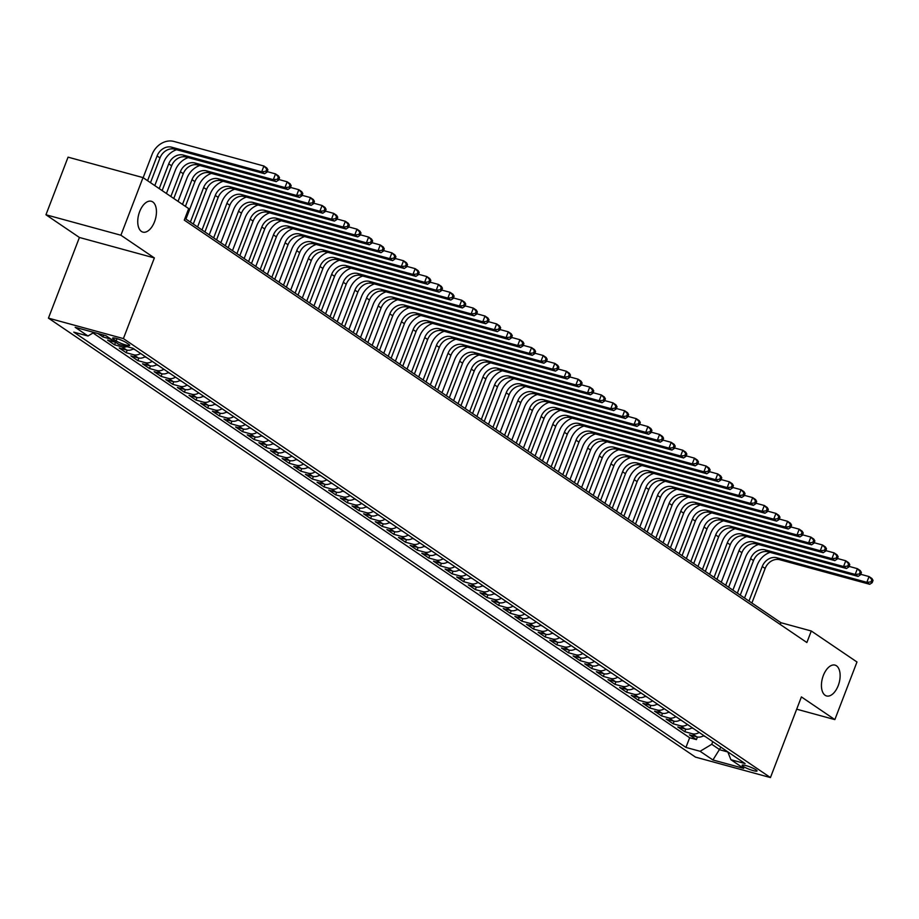 <?xml version="1.0" encoding="UTF-8"?>
<svg xmlns="http://www.w3.org/2000/svg" width="919" height="919" viewBox="0 0 919 919"><rect width="100%" height="100%" fill="white"/><g stroke="black" fill="none" stroke-linecap="round" stroke-linejoin="round"><path stroke-width="1.38" d="M823.344 675.476A15.991 8.662 -74.7 0 1 835.003 665.115A15.991 8.662 -74.7 0 1 838.231 685.585A15.991 8.662 -74.7 0 1 826.583 695.959A15.991 8.662 -74.7 0 1 823.344 675.476M139.642 211.634A15.991 8.662 -74.7 0 1 151.302 201.261A15.991 8.662 -74.7 0 1 154.541 221.743A15.991 8.662 -74.7 0 1 142.882 232.105A15.991 8.662 -74.7 0 1 139.642 211.634M756.061 769.869A7.995 1.229 -159 0 0 747.871 766.182A7.995 1.229 -159 0 0 742.115 765.24A7.995 1.229 -159 0 0 743.103 766.331A7.995 1.229 -159 0 0 751.294 770.019A7.995 1.229 -159 0 0 757.049 770.972A7.995 1.229 -159 0 0 756.061 769.869M48.443 318.135L695.488 757.118L770.444 777.566L123.399 338.594L48.443 318.135L79.413 237.47L154.358 257.929L120.906 235.23L45.95 214.77L79.413 237.47M45.95 214.77L68.063 157.16L143.019 177.608L120.906 235.23M97.873 333.517L102.928 336.94L103.629 335.09M115.599 342.259A9.994 8.26 -55.8 0 1 114.967 342.109L107.58 340.099L114.565 344.832L115.553 342.247M133.611 348.726A9.994 8.26 -55.8 0 1 126.604 350.013L119.217 347.991L126.202 352.724L127.19 350.139M145.248 356.618A9.994 8.26 -55.8 0 1 138.241 357.905L130.854 355.883L137.839 360.627L138.826 358.042M156.885 364.521A9.994 8.26 -55.8 0 1 149.889 365.796L142.491 363.786L149.475 368.519L150.463 365.934M168.522 372.413A9.994 8.26 -55.8 0 1 161.526 373.7L154.128 371.678L161.112 376.411L162.1 373.826M180.158 380.305A9.994 8.26 -55.8 0 1 173.163 381.592L165.765 379.57L172.749 384.314L173.737 381.73M191.795 388.197A9.994 8.26 -55.8 0 1 184.799 389.484L177.401 387.473L184.386 392.206L185.374 389.622M203.432 396.1A9.994 8.26 -55.8 0 1 196.436 397.387L189.038 395.365L196.023 400.098L197.011 397.513M215.069 403.992A9.994 8.26 -55.8 0 1 208.073 405.279L200.675 403.257L207.66 407.99L208.647 405.405M226.717 411.884A9.994 8.26 -55.8 0 1 219.71 413.171L212.312 411.149L219.296 415.893L220.284 413.309M238.354 419.788A9.994 8.26 -55.8 0 1 231.347 421.063L223.949 419.053L230.933 423.785L231.933 421.201M249.991 427.68A9.994 8.26 -55.8 0 1 242.984 428.966L235.586 426.944L242.57 431.677L243.569 429.093M261.628 435.572A9.994 8.26 -55.8 0 1 254.62 436.858L247.222 434.836L254.207 439.581L255.206 436.996M273.265 443.475A9.994 8.26 -55.8 0 1 266.257 444.75L258.859 442.74L265.844 447.473L266.843 444.888M284.901 451.367A9.994 8.26 -55.8 0 1 277.894 452.653L270.496 450.632L277.481 455.364L278.48 452.78M296.538 459.259A9.994 8.26 -55.8 0 1 289.531 460.545L282.144 458.524L289.117 463.268L290.117 460.672M308.175 467.151A9.994 8.26 -55.8 0 1 301.168 468.437L293.781 466.415L300.754 471.16L301.754 468.575M319.812 475.054A9.994 8.26 -55.8 0 1 312.805 476.329L305.418 474.319L312.391 479.052L313.39 476.467M331.449 482.946A9.994 8.26 -55.8 0 1 324.441 484.233L317.055 482.211L324.039 486.944L325.027 484.359M343.086 490.838A9.994 8.26 -55.8 0 1 336.078 492.124L328.692 490.103L335.676 494.847L336.664 492.262M354.723 498.741A9.994 8.26 -55.8 0 1 347.715 500.016L340.329 498.006L347.313 502.739L348.301 500.154M366.359 506.633A9.994 8.26 -55.8 0 1 359.363 507.92L351.966 505.898L358.95 510.631L359.938 508.046M377.996 514.525A9.994 8.26 -55.8 0 1 371 515.812L363.602 513.79L370.587 518.534L371.575 515.95M389.633 522.429A9.994 8.26 -55.8 0 1 382.637 523.704L375.239 521.693L382.224 526.426L383.212 523.841M401.27 530.32A9.994 8.26 -55.8 0 1 394.274 531.607L386.876 529.585L393.86 534.318L394.848 531.733M412.907 538.212A9.994 8.26 -55.8 0 1 405.911 539.499L398.513 537.477L405.497 542.221L406.485 539.625M424.544 546.104A9.994 8.26 -55.8 0 1 417.548 547.391L410.15 545.369L417.134 550.113L418.122 547.529M436.192 554.008A9.994 8.26 -55.8 0 1 429.184 555.283L421.787 553.272L428.771 558.005L429.759 555.421M447.829 561.9A9.994 8.26 -55.8 0 1 440.821 563.186L433.423 561.164L440.408 565.897L441.396 563.313M459.466 569.791A9.994 8.26 -55.8 0 1 452.458 571.078L445.06 569.056L452.045 573.801L453.044 571.216M471.102 577.695A9.994 8.26 -55.8 0 1 464.095 578.97L456.697 576.96L463.681 581.693L464.681 579.108M482.739 585.587A9.994 8.26 -55.8 0 1 475.732 586.873L468.334 584.852L475.318 589.584L476.318 587M494.376 593.479A9.994 8.26 -55.8 0 1 487.369 594.765L479.971 592.744L486.955 597.488L487.955 594.892M506.013 601.371A9.994 8.26 -55.8 0 1 499.006 602.657L491.619 600.647L498.592 605.38L499.591 602.795M517.65 609.274A9.994 8.26 -55.8 0 1 510.642 610.549L503.256 608.539L510.229 613.272L511.228 610.687M529.287 617.166A9.994 8.26 -55.8 0 1 522.279 618.453L514.893 616.431L521.866 621.164L522.865 618.579M540.923 625.058A9.994 8.26 -55.8 0 1 533.916 626.344L526.53 624.323L533.514 629.067L534.502 626.482M552.56 632.961A9.994 8.26 -55.8 0 1 545.553 634.236L538.166 632.226L545.151 636.959L546.139 634.374M564.197 640.853A9.994 8.26 -55.8 0 1 557.19 642.14L549.803 640.118L556.788 644.851L557.776 642.266M575.834 648.745A9.994 8.26 -55.8 0 1 568.827 650.032L561.44 648.01L568.424 652.754L569.412 650.17M587.471 656.648A9.994 8.26 -55.8 0 1 580.475 657.924L573.077 655.913L580.061 660.646L581.049 658.061M599.108 664.54A9.994 8.26 -55.8 0 1 592.112 665.827L584.714 663.805L591.698 668.538L592.686 665.953M610.744 672.432A9.994 8.26 -55.8 0 1 603.749 673.719L596.351 671.697L603.335 676.441L604.323 673.845M622.381 680.324A9.994 8.26 -55.8 0 1 615.385 681.611L607.987 679.589L614.972 684.333L615.96 681.749M634.018 688.228A9.994 8.26 -55.8 0 1 627.022 689.503L619.624 687.492L626.609 692.225L627.597 689.641M645.655 696.12A9.994 8.26 -55.8 0 1 638.659 697.406L631.261 695.384L638.245 700.117L639.233 697.532M657.303 704.011A9.994 8.26 -55.8 0 1 650.296 705.298L642.898 703.276L649.882 708.021L650.87 705.436M668.94 711.915A9.994 8.26 -55.8 0 1 661.933 713.19L654.535 711.18L661.519 715.912L662.519 713.328M680.577 719.807A9.994 8.26 -55.8 0 1 673.57 721.093L666.172 719.072L673.156 723.804L674.155 721.22M692.214 727.699A9.994 8.26 -55.8 0 1 685.206 728.985L677.808 726.963L684.793 731.708L685.792 729.123M143.019 177.608L188.694 208.602L184.271 220.123L806.871 642.53L811.293 630.997L780.909 622.703L184.937 218.377M113.6 339.168L116.162 340.915A7.743 1.183 -159 0 0 124.099 344.476A7.743 1.183 -159 0 0 129.671 345.395A7.743 1.183 -159 0 0 128.717 344.338L126.156 342.603A7.743 1.183 -159 0 0 118.218 339.031A7.743 1.183 -159 0 0 112.646 338.112A7.743 1.183 -159 0 0 113.6 339.168L114.059 337.962M727.756 751.811L730.904 759.703L745.079 763.574L132.956 348.278L118.769 344.407L105.972 335.722L75.174 327.313L87.983 335.998L73.796 332.138L685.93 747.423L700.106 751.294L711.754 744.287L719.899 749.812L727.814 751.983M730.904 759.703L743.701 768.387L712.914 759.979L700.106 751.294M93.014 332.965L689.652 737.75L696.43 739.6L697.429 737.015M703.851 735.591A9.994 8.26 -55.8 0 1 696.843 736.877L689.445 734.867L696.43 739.6M699.198 732.443A9.994 8.26 124.2 0 1 692.191 733.718L684.793 731.708M687.55 724.54A9.994 8.26 124.2 0 1 680.554 725.826L673.156 723.804M675.913 716.648A9.994 8.26 124.2 0 1 668.917 717.934L661.519 715.912M664.276 708.756A9.994 8.26 124.2 0 1 657.28 710.031L649.882 708.021M652.639 700.852A9.994 8.26 124.2 0 1 645.643 702.139L638.245 700.117M641.002 692.96A9.994 8.26 124.2 0 1 634.007 694.247L626.609 692.225M629.366 685.069A9.994 8.26 124.2 0 1 622.37 686.355L614.972 684.333M617.729 677.165A9.994 8.26 124.2 0 1 610.721 678.452L603.335 676.441M606.092 669.273A9.994 8.26 124.2 0 1 599.085 670.56L591.698 668.538M594.455 661.381A9.994 8.26 124.2 0 1 587.448 662.668L580.061 660.646M582.818 653.489A9.994 8.26 124.2 0 1 575.811 654.765L568.424 652.754M571.181 645.586A9.994 8.26 124.2 0 1 564.174 646.873L556.788 644.851M559.545 637.694A9.994 8.26 124.2 0 1 552.537 638.981L545.151 636.959M547.908 629.802A9.994 8.26 124.2 0 1 540.9 631.077L533.514 629.067M536.271 621.899A9.994 8.26 124.2 0 1 529.264 623.185L521.866 621.164M524.634 614.007A9.994 8.26 124.2 0 1 517.627 615.293L510.229 613.272M512.997 606.115A9.994 8.26 124.2 0 1 505.99 607.402L498.592 605.38M501.36 598.223A9.994 8.26 124.2 0 1 494.353 599.498L486.955 597.488M489.724 590.32A9.994 8.26 124.2 0 1 482.716 591.606L475.318 589.584M478.075 582.428A9.994 8.26 124.2 0 1 471.079 583.714L463.681 581.693M466.438 574.536A9.994 8.26 124.2 0 1 459.443 575.811L452.045 573.801M454.802 566.632A9.994 8.26 124.2 0 1 447.806 567.919L440.408 565.897M443.165 558.741A9.994 8.26 124.2 0 1 436.169 560.027L428.771 558.005M431.528 550.849A9.994 8.26 124.2 0 1 424.532 552.124L417.134 550.113M419.891 542.945A9.994 8.26 124.2 0 1 412.895 544.232L405.497 542.221M408.254 535.053A9.994 8.26 124.2 0 1 401.247 536.34L393.86 534.318M396.617 527.161A9.994 8.26 124.2 0 1 389.61 528.448L382.224 526.426M384.981 519.269A9.994 8.26 124.2 0 1 377.973 520.545L370.587 518.534M373.344 511.366A9.994 8.26 124.2 0 1 366.336 512.653L358.95 510.631M361.707 503.474A9.994 8.26 124.2 0 1 354.7 504.761L347.313 502.739M350.07 495.582A9.994 8.26 124.2 0 1 343.063 496.857L335.676 494.847M338.433 487.679A9.994 8.26 124.2 0 1 331.426 488.965L324.039 486.944M326.796 479.787A9.994 8.26 124.2 0 1 319.789 481.074L312.391 479.052M315.16 471.895A9.994 8.26 124.2 0 1 308.152 473.182L300.754 471.16M303.523 464.003A9.994 8.26 124.2 0 1 296.515 465.278L289.117 463.268M291.886 456.1A9.994 8.26 124.2 0 1 284.879 457.386L277.481 455.364M280.249 448.208A9.994 8.26 124.2 0 1 273.242 449.494L265.844 447.473M268.612 440.316A9.994 8.26 124.2 0 1 261.605 441.591L254.207 439.581M256.964 432.412A9.994 8.26 124.2 0 1 249.968 433.699L242.57 431.677M245.327 424.521A9.994 8.26 124.2 0 1 238.331 425.807L230.933 423.785M233.69 416.629A9.994 8.26 124.2 0 1 226.694 417.904L219.296 415.893M222.053 408.725A9.994 8.26 124.2 0 1 215.057 410.012L207.66 407.99M210.417 400.833A9.994 8.26 124.2 0 1 203.421 402.12L196.023 400.098M198.78 392.941A9.994 8.26 124.2 0 1 191.784 394.228L184.386 392.206M187.143 385.05A9.994 8.26 124.2 0 1 180.135 386.325L172.749 384.314M175.506 377.146A9.994 8.26 124.2 0 1 168.499 378.433L161.112 376.411M163.869 369.254A9.994 8.26 124.2 0 1 156.862 370.541L149.475 368.519M152.232 361.362A9.994 8.26 124.2 0 1 145.225 362.637L137.839 360.627M140.596 353.459A9.994 8.26 124.2 0 1 133.588 354.745L126.202 352.724M126.833 346.612A9.994 8.26 124.2 0 1 121.951 346.854L114.565 344.832M110.946 339.1A9.994 8.26 124.2 0 1 110.314 338.962L102.928 336.94M796.693 709.192L834.854 719.611L856.979 661.99L811.293 630.997M834.854 719.611L801.402 696.912L770.444 777.566M154.358 257.929L123.399 338.594M720.91 747.17L712.914 759.979M712.765 741.644L711.754 744.287M780.242 624.461L780.909 622.703M93.91 332.437L87.983 335.998M689.652 737.75L685.93 747.423M150.498 182.686L159.998 157.919A12.487 10.327 124.2 0 1 174.553 149.165L264.592 173.737L261.685 171.773L263.891 166.006L173.852 141.434A18.736 15.485 -55.8 0 0 152.026 154.564L143.146 177.7M147.58 180.71L157.092 155.954A12.487 10.327 124.2 0 1 171.646 147.189L261.685 171.773L265.855 171.348L267.015 172.14L267.9 169.831L266.74 169.05L265.855 171.348M266.74 169.05L263.891 166.006L266.809 167.982L267.9 169.831M264.592 173.737L267.015 172.14M176.551 149.717A18.736 15.485 -55.8 0 0 163.662 162.468L154.783 185.592M159.217 188.602L168.728 163.846A12.487 10.327 124.2 0 1 183.283 155.081L273.322 179.665L275.528 173.898L267.211 171.635M162.135 190.578L171.635 165.822A12.487 10.327 124.2 0 1 186.189 157.057L276.228 181.64L273.322 179.665L277.492 179.251L278.652 180.032L279.537 177.735L278.377 176.942L277.492 179.251M278.377 176.942L275.528 173.898L278.446 175.874L279.537 177.735M276.228 181.64L278.652 180.032M188.188 157.608A18.736 15.485 -55.8 0 0 175.299 170.36L166.419 193.495M170.865 196.505L180.365 171.738A12.487 10.327 124.2 0 1 194.92 162.985L284.959 187.556L287.176 181.801L278.848 179.527M173.771 198.481L183.272 173.714A12.487 10.327 124.2 0 1 197.826 164.96L287.865 189.532L284.959 187.556L289.129 187.143L290.289 187.935L291.174 185.627L290.013 184.834L289.129 187.143M290.013 184.834L287.176 181.801L290.082 183.766L291.174 185.627M287.865 189.532L290.289 187.935M133.175 348.99L134.967 349.645M199.825 165.5A18.736 15.485 -55.8 0 0 186.936 178.252L178.056 201.387M182.502 204.397L192.002 179.642A12.487 10.327 124.2 0 1 206.557 170.877L296.596 195.46L298.813 189.693L290.484 187.419M185.408 206.373L194.908 181.606A12.487 10.327 124.2 0 1 209.463 172.852L299.502 197.424L296.596 195.46L300.766 195.035L301.926 195.827L302.81 193.518L301.65 192.737L300.766 195.035M301.65 192.737L298.813 189.693L301.719 191.669L302.81 193.518M299.502 197.424L301.926 195.827M144.811 356.894L146.603 357.548M211.462 173.404A18.736 15.485 -55.8 0 0 198.573 186.143L185.948 219.055M190.382 222.065L203.639 187.533A12.487 10.327 124.2 0 1 218.194 178.768L308.233 203.352L310.45 197.585L302.121 195.322M193.289 224.041L206.545 189.509A12.487 10.327 124.2 0 1 221.1 180.744L311.139 205.328L308.233 203.352L312.403 202.927L313.563 203.719L314.447 201.422L313.287 200.629L312.403 202.927M313.287 200.629L310.45 197.585L313.356 199.561L314.447 201.422M311.139 205.328L313.563 203.719M156.448 364.786L158.24 365.44M223.11 181.296A18.736 15.485 -55.8 0 0 210.21 194.047L197.585 226.947M202.019 229.968L215.276 195.425A12.487 10.327 124.2 0 1 229.83 186.672L319.869 211.244L322.087 205.488L313.758 203.214M204.926 231.933L218.182 197.401A12.487 10.327 124.2 0 1 232.737 188.636L322.776 213.219L319.869 211.244L324.039 210.83L325.2 211.611L326.084 209.314L324.924 208.521L324.039 210.83M324.924 208.521L322.087 205.488L324.993 207.453L326.084 209.314M322.776 213.219L325.2 211.611M168.085 372.677L169.877 373.332M234.747 189.188A18.736 15.485 -55.8 0 0 221.847 201.939L209.222 234.85M213.656 237.86L226.913 203.317A12.487 10.327 124.2 0 1 241.467 194.564L331.506 219.136L333.723 213.38L325.395 211.106M216.562 239.836L229.819 205.293A12.487 10.327 124.2 0 1 244.374 196.54L334.413 221.111L331.506 219.136L335.676 218.722L336.848 219.515L337.732 217.206L336.561 216.413L335.676 218.722M336.561 216.413L333.723 213.38L336.63 215.356L337.732 217.206M334.413 221.111L336.848 219.515M179.722 380.569L181.525 381.224M246.384 197.08A18.736 15.485 -55.8 0 0 233.483 209.831L220.859 242.742M225.293 245.752L238.549 211.221A12.487 10.327 124.2 0 1 253.104 202.456L343.143 227.039L345.36 221.272L337.043 218.998M228.199 247.728L241.456 213.197A12.487 10.327 124.2 0 1 256.01 204.432L346.061 229.015L343.143 227.039L347.313 226.614L348.485 227.407L349.369 225.098L348.198 224.316L347.313 226.614M348.198 224.316L345.36 221.272L348.267 223.248L349.369 225.098M346.061 229.015L348.485 227.407M191.359 388.473L193.162 389.128M258.021 204.983A18.736 15.485 -55.8 0 0 245.12 217.734L232.496 250.634M236.93 253.655L250.186 219.113A12.487 10.327 124.2 0 1 264.741 210.359L354.78 234.931L356.997 229.164L348.68 226.901M239.836 255.62L253.104 221.088A12.487 10.327 124.2 0 1 267.647 212.323L357.698 236.907L354.78 234.931L358.95 234.517L360.122 235.298L361.006 233.001L359.834 232.208L358.95 234.517M359.834 232.208L356.997 229.164L359.903 231.14L361.006 233.001M357.698 236.907L360.122 235.298M202.996 396.365L204.799 397.019M269.658 212.875A18.736 15.485 -55.8 0 0 256.757 225.626L244.132 258.538M248.567 261.547L261.823 227.004A12.487 10.327 124.2 0 1 276.378 218.251L366.417 242.823L368.634 237.068L360.317 234.793M251.484 263.523L264.741 228.98A12.487 10.327 124.2 0 1 279.284 220.227L369.335 244.799L366.417 242.823L370.587 242.409L371.758 243.202L372.643 240.893L371.471 240.1L370.587 242.409M371.471 240.1L368.634 237.068L371.54 239.043L372.643 240.893M369.335 244.799L371.758 243.202M214.632 404.257L216.436 404.911M281.294 220.767A18.736 15.485 -55.8 0 0 268.405 233.518L255.769 266.43M260.203 269.439L273.46 234.908A12.487 10.327 124.2 0 1 288.015 226.143L378.054 250.726L380.271 244.959L371.954 242.685M263.121 271.415L276.378 236.872A12.487 10.327 124.2 0 1 290.921 228.119L380.971 252.691L378.054 250.726L382.224 250.301L383.395 251.094L384.28 248.785L383.108 248.004L382.224 250.301M383.108 248.004L380.271 244.959L383.177 246.935L384.28 248.785M380.971 252.691L383.395 251.094M226.269 412.16L228.073 412.815M292.931 228.67A18.736 15.485 -55.8 0 0 280.042 241.421L267.406 274.322M271.84 277.331L285.097 242.8A12.487 10.327 124.2 0 1 299.651 234.035L389.69 258.618L391.908 252.851L383.591 250.588M274.758 279.307L288.015 244.776A12.487 10.327 124.2 0 1 302.558 236.011L392.608 260.594L389.69 258.618L393.86 258.205L395.032 258.986L395.917 256.688L394.745 255.896L393.86 258.205M394.745 255.896L391.908 252.851L394.814 254.827L395.917 256.688M392.608 260.594L395.032 258.986M237.906 420.052L239.71 420.707M304.568 236.562A18.736 15.485 -55.8 0 0 291.679 249.313L279.043 282.225M283.477 285.235L296.734 250.692A12.487 10.327 124.2 0 1 311.288 241.938L401.339 266.51L403.544 260.755L395.227 258.48M286.395 287.21L299.651 252.668A12.487 10.327 124.2 0 1 314.206 243.914L404.245 268.486L401.339 266.51L405.509 266.096L406.669 266.889L407.554 264.58L406.393 263.787L405.509 266.096M406.393 263.787L403.544 260.755L406.451 262.719L407.554 264.58M404.245 268.486L406.669 266.889M249.543 427.944L251.346 428.599M316.205 244.454A18.736 15.485 -55.8 0 0 303.316 257.205L290.68 290.117M295.114 293.127L308.382 258.584A12.487 10.327 124.2 0 1 322.925 249.83L412.976 274.402L415.181 268.647L406.864 266.372M298.032 295.102L311.288 260.559A12.487 10.327 124.2 0 1 325.843 251.806L415.882 276.378L412.976 274.402L417.146 273.988L418.306 274.781L419.19 272.472L418.03 271.679L417.146 273.988M418.03 271.679L415.181 268.647L418.088 270.623L419.19 272.472M415.882 276.378L418.306 274.781M261.18 435.847L262.983 436.491M327.842 252.346A18.736 15.485 -55.8 0 0 314.953 265.097L302.317 298.009M306.762 301.018L320.019 266.487A12.487 10.327 124.2 0 1 334.562 257.722L424.612 282.305L426.818 276.539L418.501 274.276M309.669 302.994L322.925 268.463A12.487 10.327 124.2 0 1 337.48 259.698L427.519 284.281L424.612 282.305L428.782 281.88L429.943 282.673L430.827 280.375L429.667 279.583L428.782 281.88M429.667 279.583L426.818 276.539L429.724 278.514L430.827 280.375M427.519 284.281L429.943 282.673M272.817 443.739L274.62 444.394M339.479 260.249A18.736 15.485 -55.8 0 0 326.59 273L313.953 305.901M318.399 308.922L331.656 274.379A12.487 10.327 124.2 0 1 346.199 265.625L436.249 290.197L438.455 284.43L430.138 282.167M321.305 310.886L334.562 276.355A12.487 10.327 124.2 0 1 349.117 267.59L439.156 292.173L436.249 290.197L440.419 289.784L441.579 290.565L442.464 288.267L441.304 287.475L440.419 289.784M441.304 287.475L438.455 284.43L441.373 286.406L442.464 288.267M439.156 292.173L441.579 290.565M284.453 451.631L286.257 452.286M351.115 268.141A18.736 15.485 -55.8 0 0 338.226 280.892L325.59 313.804M330.036 316.814L343.292 282.271A12.487 10.327 124.2 0 1 357.836 273.517L447.886 298.089L450.092 292.334L441.775 290.059M332.942 318.79L346.199 284.247A12.487 10.327 124.2 0 1 360.753 275.493L450.792 300.065L447.886 298.089L452.056 297.676L453.216 298.468L454.101 296.159L452.941 295.367L452.056 297.676M452.941 295.367L450.092 292.334L453.01 294.31L454.101 296.159M450.792 300.065L453.216 298.468M296.09 459.523L297.894 460.178M362.752 276.033A18.736 15.485 -55.8 0 0 349.863 288.784L337.227 321.696M341.673 324.706L354.929 290.174A12.487 10.327 124.2 0 1 369.484 281.409L459.523 305.993L461.729 300.226L453.412 297.951M344.579 326.682L357.836 292.139A12.487 10.327 124.2 0 1 372.39 283.385L462.429 307.957L459.523 305.993L463.693 305.567L464.853 306.36L465.738 304.051L464.577 303.27L463.693 305.567M464.577 303.27L461.729 300.226L464.646 302.202L465.738 304.051M462.429 307.957L464.853 306.36M307.727 467.426L309.531 468.081M374.389 283.937A18.736 15.485 -55.8 0 0 361.5 296.688L348.864 329.588M353.31 332.598L366.566 298.066A12.487 10.327 124.2 0 1 381.121 289.313L471.16 313.884L473.365 308.118L465.048 305.855M356.216 334.573L369.472 300.042A12.487 10.327 124.2 0 1 384.027 291.277L474.066 315.86L471.16 313.884L475.33 313.471L476.49 314.252L477.375 311.955L476.214 311.162L475.33 313.471M476.214 311.162L473.365 308.118L476.283 310.094L477.375 311.955M474.066 315.86L476.49 314.252M319.364 475.318L321.168 475.973M386.026 291.828A18.736 15.485 -55.8 0 0 373.137 304.58L360.501 337.491M364.946 340.501L378.203 305.958A12.487 10.327 124.2 0 1 392.758 297.205L482.797 321.776L485.002 316.021L476.685 313.747M367.853 342.477L381.109 307.934A12.487 10.327 124.2 0 1 395.664 299.18L485.703 323.752L482.797 321.776L486.967 321.363L488.127 322.155L489.011 319.846L487.851 319.054L486.967 321.363M487.851 319.054L485.002 316.021L487.92 317.997L489.011 319.846M485.703 323.752L488.127 322.155M331.012 483.21L332.804 483.865M397.663 299.72A18.736 15.485 -55.8 0 0 384.774 312.471L372.138 345.383M376.583 348.393L389.84 313.861A12.487 10.327 124.2 0 1 404.394 305.097L494.433 329.68L496.651 323.913L488.322 321.639M379.49 350.369L392.746 315.826A12.487 10.327 124.2 0 1 407.301 307.072L497.34 331.644L494.433 329.68L498.603 329.255L499.764 330.047L500.648 327.738L499.488 326.957L498.603 329.255M499.488 326.957L496.651 323.913L499.557 325.889L500.648 327.738M497.34 331.644L499.764 330.047M342.649 491.114L344.441 491.768M409.3 307.624A18.736 15.485 -55.8 0 0 396.411 320.375L383.774 353.275M388.22 356.285L401.477 321.753A12.487 10.327 124.2 0 1 416.031 312.988L506.07 337.572L508.287 331.805L499.959 329.542M391.126 358.261L404.383 323.729A12.487 10.327 124.2 0 1 418.938 314.964L508.977 339.548L506.07 337.572L510.24 337.147L511.401 337.939L512.285 335.642L511.125 334.849L510.24 337.147M511.125 334.849L508.287 331.805L511.194 333.781L512.285 335.642M508.977 339.548L511.401 337.939M354.286 499.006L356.078 499.66M420.936 315.516A18.736 15.485 -55.8 0 0 408.047 328.267L395.423 361.178M399.857 364.188L413.113 329.645A12.487 10.327 124.2 0 1 427.668 320.892L517.707 345.464L519.924 339.708L511.596 337.434M402.763 366.153L416.02 331.621A12.487 10.327 124.2 0 1 430.574 322.868L520.613 347.439L517.707 345.464L521.877 345.05L523.037 345.843L523.922 343.534L522.762 342.741L521.877 345.05M522.762 342.741L519.924 339.708L522.831 341.673L523.922 343.534M520.613 347.439L523.037 345.843M365.923 506.897L367.715 507.552M432.573 323.408A18.736 15.485 -55.8 0 0 419.684 336.159L407.06 369.07M411.494 372.08L424.75 337.537A12.487 10.327 124.2 0 1 439.305 328.784L529.344 353.356L531.561 347.6L523.233 345.326M414.4 374.056L427.657 339.513A12.487 10.327 124.2 0 1 442.211 330.76L532.25 355.331L529.344 353.356L533.514 352.942L534.674 353.735L535.559 351.426L534.399 350.633L533.514 352.942M534.399 350.633L531.561 347.6L534.467 349.576L535.559 351.426M532.25 355.331L534.674 353.735M377.56 514.789L379.352 515.444M444.222 331.299A18.736 15.485 -55.8 0 0 431.321 344.051L418.696 376.962M423.131 379.972L436.387 345.441A12.487 10.327 124.2 0 1 450.942 336.676L540.981 361.259L543.198 355.492L534.869 353.218M426.037 381.948L439.293 347.416A12.487 10.327 124.2 0 1 453.848 338.651L543.887 363.235L540.981 361.259L545.151 360.834L546.311 361.627L547.196 359.318L546.035 358.536L545.151 360.834M546.035 358.536L543.198 355.492L546.104 357.468L547.196 359.318M543.887 363.235L546.311 361.627M389.197 522.693L391 523.348M455.858 339.203A18.736 15.485 -55.8 0 0 442.958 351.954L430.333 384.854M434.767 387.875L448.024 353.333A12.487 10.327 124.2 0 1 462.579 344.579L552.618 369.151L554.835 363.384L546.506 361.121M437.674 389.84L450.93 355.308A12.487 10.327 124.2 0 1 465.485 346.543L555.535 371.127L552.618 369.151L556.788 368.737L557.959 369.518L558.844 367.221L557.672 366.428L556.788 368.737M557.672 366.428L554.835 363.384L557.741 365.36L558.844 367.221M555.535 371.127L557.959 369.518M400.833 530.585L402.637 531.239M467.495 347.095A18.736 15.485 -55.8 0 0 454.595 359.846L441.97 392.758M446.404 395.767L459.661 361.224A12.487 10.327 124.2 0 1 474.215 352.471L564.255 377.043L566.472 371.287L558.155 369.013M449.311 397.743L462.579 363.2A12.487 10.327 124.2 0 1 477.122 354.447L567.172 379.019L564.255 377.043L568.424 376.629L569.596 377.422L570.481 375.113L569.309 374.32L568.424 376.629M569.309 374.32L566.472 371.287L569.378 373.263L570.481 375.113M567.172 379.019L569.596 377.422M412.47 538.477L414.274 539.131M479.132 354.987A18.736 15.485 -55.8 0 0 466.232 367.738L453.607 400.65M458.041 403.659L471.298 369.128A12.487 10.327 124.2 0 1 485.852 360.363L575.891 384.946L578.108 379.179L569.791 376.905M460.947 405.635L474.215 371.092A12.487 10.327 124.2 0 1 488.759 362.339L578.809 386.91L575.891 384.946L580.061 384.521L581.233 385.314L582.118 383.005L580.946 382.224L580.061 384.521M580.946 382.224L578.108 379.179L581.015 381.155L582.118 383.005M578.809 386.91L581.233 385.314M424.107 546.38L425.911 547.035M490.769 362.89A18.736 15.485 -55.8 0 0 477.88 375.641L465.244 408.541M469.678 411.551L482.934 377.02A12.487 10.327 124.2 0 1 497.489 368.255L587.528 392.838L589.745 387.071L581.428 384.808M472.596 413.527L485.852 378.996A12.487 10.327 124.2 0 1 500.396 370.231L590.446 394.814L587.528 392.838L591.698 392.424L592.87 393.206L593.754 390.908L592.583 390.115L591.698 392.424M592.583 390.115L589.745 387.071L592.652 389.047L593.754 390.908M590.446 394.814L592.87 393.206M435.744 554.272L437.547 554.927M502.406 370.782A18.736 15.485 -55.8 0 0 489.517 383.533L476.881 416.445M481.315 419.455L494.571 384.912A12.487 10.327 124.2 0 1 509.126 376.158L599.165 400.73L601.382 394.975L593.065 392.7M484.233 421.43L497.489 386.888A12.487 10.327 124.2 0 1 512.032 378.134L602.083 402.706L599.165 400.73L603.335 400.316L604.507 401.109L605.391 398.8L604.22 398.007L603.335 400.316M604.22 398.007L601.382 394.975L604.288 396.939L605.391 398.8M602.083 402.706L604.507 401.109M447.381 562.164L449.184 562.819M514.043 378.674A18.736 15.485 -55.8 0 0 501.154 391.425L488.517 424.337M492.952 427.346L506.208 392.815A12.487 10.327 124.2 0 1 520.763 384.05L610.813 408.622L613.019 402.867L604.702 400.592M495.869 429.322L509.126 394.779A12.487 10.327 124.2 0 1 523.669 386.026L613.72 410.598L610.813 408.622L614.972 408.208L616.144 409.001L617.028 406.692L615.868 405.911L614.972 408.208M615.868 405.911L613.019 402.867L615.925 404.842L617.028 406.692M613.72 410.598L616.144 409.001M459.018 570.067L460.821 570.71M525.679 386.566A18.736 15.485 -55.8 0 0 512.791 399.317L500.154 432.229M504.588 435.238L517.856 400.707A12.487 10.327 124.2 0 1 532.4 391.942L622.45 416.525L624.656 410.759L616.339 408.495M507.506 437.214L520.763 402.683A12.487 10.327 124.2 0 1 535.317 393.918L625.357 418.501L622.45 416.525L626.62 416.1L627.78 416.893L628.665 414.595L627.505 413.803L626.62 416.1M627.505 413.803L624.656 410.759L627.562 412.734L628.665 414.595M625.357 418.501L627.78 416.893M470.654 577.959L472.458 578.614M537.316 394.469A18.736 15.485 -55.8 0 0 524.427 407.22L511.791 440.121M516.225 443.142L529.493 408.599A12.487 10.327 124.2 0 1 544.037 399.845L634.087 424.417L636.293 418.662L627.976 416.387M519.143 445.106L532.4 410.575A12.487 10.327 124.2 0 1 546.954 401.81L636.993 426.393L634.087 424.417L638.257 424.004L639.417 424.785L640.302 422.487L639.142 421.695L638.257 424.004M639.142 421.695L636.293 418.662L639.199 420.626L640.302 422.487M636.993 426.393L639.417 424.785M482.291 585.851L484.095 586.506M548.953 402.361A18.736 15.485 -55.8 0 0 536.064 415.112L523.428 448.024M527.874 451.034L541.13 416.491A12.487 10.327 124.2 0 1 555.673 407.737L645.724 432.309L647.929 426.554L639.613 424.279M530.78 453.01L544.037 418.467A12.487 10.327 124.2 0 1 558.591 409.713L648.63 434.285L645.724 432.309L649.894 431.896L651.054 432.688L651.939 430.379L650.778 429.587L649.894 431.896M650.778 429.587L647.929 426.554L650.836 428.53L651.939 430.379M648.63 434.285L651.054 432.688M493.928 593.743L495.732 594.398M560.59 410.253A18.736 15.485 -55.8 0 0 547.701 423.004L535.065 455.916M539.51 458.926L552.767 424.394A12.487 10.327 124.2 0 1 567.31 415.629L657.361 440.212L659.566 434.446L651.249 432.171M542.417 460.901L555.673 426.37A12.487 10.327 124.2 0 1 570.228 417.605L660.267 442.177L657.361 440.212L661.531 439.787L662.691 440.58L663.575 438.271L662.415 437.49L661.531 439.787M662.415 437.49L659.566 434.446L662.484 436.422L663.575 438.271M660.267 442.177L662.691 440.58M505.565 601.646L507.368 602.301M572.227 418.156A18.736 15.485 -55.8 0 0 559.338 430.908L546.702 463.808M551.147 466.818L564.404 432.286A12.487 10.327 124.2 0 1 578.947 423.533L668.998 448.104L671.203 442.338L662.886 440.075M554.054 468.793L567.31 434.262A12.487 10.327 124.2 0 1 581.865 425.497L671.904 450.08L668.998 448.104L673.168 447.691L674.328 448.472L675.212 446.174L674.052 445.382L673.168 447.691M674.052 445.382L671.203 442.338L674.121 444.314L675.212 446.174M671.904 450.08L674.328 448.472M517.202 609.538L519.005 610.193M583.864 426.048A18.736 15.485 -55.8 0 0 570.975 438.8L558.338 471.711M562.784 474.721L576.041 440.178A12.487 10.327 124.2 0 1 590.595 431.425L680.634 455.996L682.84 450.241L674.523 447.967M565.69 476.697L578.947 442.154A12.487 10.327 124.2 0 1 593.502 433.4L683.541 457.972L680.634 455.996L684.804 455.583L685.965 456.375L686.849 454.066L685.689 453.274L684.804 455.583M685.689 453.274L682.84 450.241L685.758 452.217L686.849 454.066M683.541 457.972L685.965 456.375M528.839 617.43L530.642 618.085M595.501 433.94A18.736 15.485 -55.8 0 0 582.612 446.691L569.975 479.603M574.421 482.613L587.678 448.081A12.487 10.327 124.2 0 1 602.232 439.316L692.271 463.9L694.477 458.133L686.16 455.858M577.327 484.589L590.584 450.046A12.487 10.327 124.2 0 1 605.139 441.292L695.178 465.864L692.271 463.9L696.441 463.475L697.601 464.267L698.486 461.958L697.326 461.177L696.441 463.475M697.326 461.177L694.477 458.133L697.395 460.109L698.486 461.958M695.178 465.864L697.601 464.267M540.487 625.334L542.279 625.988M607.137 441.844A18.736 15.485 -55.8 0 0 594.248 454.595L581.612 487.495M586.058 490.505L599.314 455.973A12.487 10.327 124.2 0 1 613.869 447.208L703.908 471.792L706.114 466.025L697.797 463.762M588.964 492.481L602.221 457.949A12.487 10.327 124.2 0 1 616.775 449.184L706.814 473.767L703.908 471.792L708.078 471.378L709.238 472.159L710.123 469.862L708.963 469.069L708.078 471.378M708.963 469.069L706.114 466.025L709.031 468.001L710.123 469.862M706.814 473.767L709.238 472.159M552.124 633.225L553.916 633.88M618.774 449.736A18.736 15.485 -55.8 0 0 605.885 462.487L593.249 495.398M597.695 498.408L610.951 463.865A12.487 10.327 124.2 0 1 625.506 455.112L715.545 479.684L717.762 473.928L709.434 471.654M600.601 500.384L613.858 465.841A12.487 10.327 124.2 0 1 628.412 457.088L718.451 481.659L715.545 479.684L719.715 479.27L720.875 480.063L721.76 477.754L720.599 476.961L719.715 479.27M720.599 476.961L717.762 473.928L720.668 475.893L721.76 477.754M718.451 481.659L720.875 480.063M563.761 641.117L565.553 641.772M630.411 457.628A18.736 15.485 -55.8 0 0 617.522 470.379L604.897 503.29M609.331 506.3L622.588 471.757A12.487 10.327 124.2 0 1 637.143 463.004L727.182 487.575L729.399 481.82L721.07 479.546M612.238 508.276L625.494 473.733A12.487 10.327 124.2 0 1 640.049 464.98L730.088 489.551L727.182 487.575L731.352 487.162L732.512 487.955L733.396 485.646L732.236 484.853L731.352 487.162M732.236 484.853L729.399 481.82L732.305 483.796L733.396 485.646M730.088 489.551L732.512 487.955M575.397 649.009L577.189 649.664M642.048 465.519A18.736 15.485 -55.8 0 0 629.159 478.271L616.534 511.182M620.968 514.192L634.225 479.661A12.487 10.327 124.2 0 1 648.78 470.896L738.819 495.479L741.036 489.712L732.707 487.438M623.875 516.168L637.131 481.636A12.487 10.327 124.2 0 1 651.686 472.871L741.725 497.455L738.819 495.479L742.989 495.054L744.149 495.846L745.033 493.537L743.873 492.756L742.989 495.054M743.873 492.756L741.036 489.712L743.942 491.688L745.033 493.537M741.725 497.455L744.149 495.846M587.034 656.913L588.826 657.567M653.696 473.423A18.736 15.485 -55.8 0 0 640.796 486.174L628.171 519.074M632.605 522.095L645.862 487.552A12.487 10.327 124.2 0 1 660.416 478.799L750.455 503.371L752.672 497.604L744.344 495.341M635.511 524.06L648.768 489.528A12.487 10.327 124.2 0 1 663.323 480.763L753.362 505.347L750.455 503.371L754.625 502.957L755.786 503.738L756.67 501.441L755.51 500.648L754.625 502.957M755.51 500.648L752.672 497.604L755.579 499.58L756.67 501.441M753.362 505.347L755.786 503.738M598.671 664.805L600.463 665.459M665.333 481.315A18.736 15.485 -55.8 0 0 652.433 494.066L639.808 526.978M644.242 529.987L657.499 495.444A12.487 10.327 124.2 0 1 672.053 486.691L762.092 511.263L764.309 505.507L755.981 503.233M647.148 531.963L660.405 497.42A12.487 10.327 124.2 0 1 674.96 488.667L764.999 513.239L762.092 511.263L766.262 510.849L767.434 511.642L768.318 509.333L767.147 508.54L766.262 510.849M767.147 508.54L764.309 505.507L767.216 507.483L768.318 509.333M764.999 513.239L767.434 511.642M610.308 672.697L612.111 673.351M676.97 489.207A18.736 15.485 -55.8 0 0 664.069 501.958L651.445 534.869M655.879 537.879L669.135 503.348A12.487 10.327 124.2 0 1 683.69 494.583L773.729 519.166L775.946 513.399L767.629 511.125M658.785 539.855L672.042 505.312A12.487 10.327 124.2 0 1 686.596 496.559L776.647 521.13L773.729 519.166L777.899 518.741L779.071 519.534L779.955 517.225L778.784 516.444L777.899 518.741M778.784 516.444L775.946 513.399L778.852 515.375L779.955 517.225M776.647 521.13L779.071 519.534M621.945 680.6L623.748 681.255M688.607 497.11A18.736 15.485 -55.8 0 0 675.706 509.861L663.081 542.761M667.516 545.771L680.772 511.24A12.487 10.327 124.2 0 1 695.327 502.475L785.366 527.058L787.583 521.291L779.266 519.028M670.422 547.747L683.69 513.216A12.487 10.327 124.2 0 1 698.233 504.451L788.284 529.034L785.366 527.058L789.536 526.644L790.708 527.426L791.592 525.128L790.42 524.335L789.536 526.644M790.42 524.335L787.583 521.291L790.489 523.267L791.592 525.128M788.284 529.034L790.708 527.426M633.582 688.492L635.385 689.147M700.244 505.002A18.736 15.485 -55.8 0 0 687.343 517.753L674.718 550.665M679.152 553.675L692.409 519.132A12.487 10.327 124.2 0 1 706.964 510.378L797.003 534.95L799.22 529.195L790.903 526.92M682.059 555.65L695.327 521.107A12.487 10.327 124.2 0 1 709.87 512.354L799.921 536.926L797.003 534.95L801.173 534.536L802.344 535.329L803.229 533.02L802.057 532.227L801.173 534.536M802.057 532.227L799.22 529.195L802.126 531.159L803.229 533.02M799.921 536.926L802.344 535.329M645.218 696.384L647.022 697.039M711.88 512.894A18.736 15.485 -55.8 0 0 698.991 525.645L686.355 558.557M690.789 561.566L704.046 527.035A12.487 10.327 124.2 0 1 718.601 518.27L808.64 542.853L810.857 537.087L802.54 534.812M693.707 563.542L706.964 528.999A12.487 10.327 124.2 0 1 721.507 520.246L811.557 544.818L808.64 542.853L812.81 542.428L813.981 543.221L814.866 540.912L813.694 540.131L812.81 542.428M813.694 540.131L810.857 537.087L813.763 539.062L814.866 540.912M811.557 544.818L813.981 543.221M656.855 704.287L658.659 704.942M723.517 520.797A18.736 15.485 -55.8 0 0 710.628 533.548L697.992 566.449M702.426 569.458L715.683 534.927A12.487 10.327 124.2 0 1 730.237 526.162L820.276 550.745L822.494 544.978L814.177 542.715M705.344 571.434L718.601 536.903A12.487 10.327 124.2 0 1 733.144 528.138L823.194 552.721L820.276 550.745L824.446 550.32L825.618 551.113L826.503 548.815L825.331 548.023L824.446 550.32M825.331 548.023L822.494 544.978L825.4 546.954L826.503 548.815M823.194 552.721L825.618 551.113M668.492 712.179L670.296 712.834M735.154 528.689A18.736 15.485 -55.8 0 0 722.265 541.44L709.629 574.341M714.063 577.362L727.32 542.819A12.487 10.327 124.2 0 1 741.874 534.065L831.925 558.637L834.13 552.882L825.813 550.607M716.981 579.326L730.237 544.795A12.487 10.327 124.2 0 1 744.792 536.03L834.831 560.613L831.925 558.637L836.095 558.224L837.255 559.005L838.139 556.707L836.979 555.915L836.095 558.224M836.979 555.915L834.13 552.882L837.037 554.846L838.139 556.707M834.831 560.613L837.255 559.005M680.129 720.071L681.932 720.726M746.791 536.581A18.736 15.485 -55.8 0 0 733.902 549.332L721.266 582.244M725.7 585.254L738.968 550.711A12.487 10.327 124.2 0 1 753.511 541.957L843.562 566.529L845.767 560.774L837.45 558.499M728.618 587.23L741.874 552.687A12.487 10.327 124.2 0 1 756.429 543.933L846.468 568.505L843.562 566.529L847.732 566.115L848.892 566.908L849.776 564.599L848.616 563.807L847.732 566.115M848.616 563.807L845.767 560.774L848.674 562.75L849.776 564.599M846.468 568.505L848.892 566.908M691.766 727.963L693.569 728.618M758.428 544.473A18.736 15.485 -55.8 0 0 745.539 557.224L732.902 590.136M737.348 593.146L750.605 558.614A12.487 10.327 124.2 0 1 765.148 549.849L855.198 574.432L857.404 568.666L849.087 566.391M740.254 595.121L753.511 560.59A12.487 10.327 124.2 0 1 768.066 551.825L858.105 576.408L855.198 574.432L859.368 574.007L860.529 574.8L861.413 572.491L860.253 571.71L859.368 574.007M860.253 571.71L857.404 568.666L860.31 570.642L861.413 572.491M858.105 576.408L860.529 574.8M703.403 735.866L705.206 736.521M770.065 552.376A18.736 15.485 -55.8 0 0 757.176 565.128L744.539 598.028M748.985 601.049L762.242 566.506A12.487 10.327 124.2 0 1 776.785 557.753L866.835 582.324L869.041 576.558L860.724 574.295M751.891 603.013L765.148 568.482A12.487 10.327 124.2 0 1 779.703 559.717L869.742 584.3L866.835 582.324L871.005 581.911L872.165 582.692L873.05 580.394L871.89 579.602L871.005 581.911M871.89 579.602L869.041 576.558L871.947 578.533L873.05 580.394M869.742 584.3L872.165 582.692M696.843 736.877L692.191 733.718M685.206 728.985L680.554 725.826M673.57 721.093L668.917 717.934M661.933 713.19L657.28 710.031M650.296 705.298L645.643 702.139M638.659 697.406L634.007 694.247M627.022 689.503L622.37 686.355M615.385 681.611L610.721 678.452M603.749 673.719L599.085 670.56M592.112 665.827L587.448 662.668M580.475 657.924L575.811 654.765M568.827 650.032L564.174 646.873M557.19 642.14L552.537 638.981M545.553 634.236L540.9 631.077M533.916 626.344L529.264 623.185M522.279 618.453L517.627 615.293M510.642 610.549L505.99 607.402M499.006 602.657L494.353 599.498M487.369 594.765L482.716 591.606M475.732 586.873L471.079 583.714M464.095 578.97L459.443 575.811M452.458 571.078L447.806 567.919M440.821 563.186L436.169 560.027M429.184 555.283L424.532 552.124M417.548 547.391L412.895 544.232M405.911 539.499L401.247 536.34M394.274 531.607L389.61 528.448M382.637 523.704L377.973 520.545M371 515.812L366.336 512.653M359.363 507.92L354.7 504.761M347.715 500.016L343.063 496.857M336.078 492.124L331.426 488.965M324.441 484.233L319.789 481.074M312.805 476.329L308.152 473.182M301.168 468.437L296.515 465.278M289.531 460.545L284.879 457.386M277.894 452.653L273.242 449.494M266.257 444.75L261.605 441.591M254.62 436.858L249.968 433.699M242.984 428.966L238.331 425.807M231.347 421.063L226.694 417.904M219.71 413.171L215.057 410.012M208.073 405.279L203.421 402.12M196.436 397.387L191.784 394.228M184.799 389.484L180.135 386.325M173.163 381.592L168.499 378.433M161.526 373.7L156.862 370.541M149.889 365.796L145.225 362.637M138.241 357.905L133.588 354.745M126.604 350.013L121.951 346.854M114.967 342.109L110.314 338.962M117.023 338.651L116.162 340.915M157.092 155.954L159.998 157.919M171.646 147.189L174.553 149.165M168.728 163.846L171.635 165.822M183.283 155.081L186.189 157.057M180.365 171.738L183.272 173.714M194.92 162.985L197.826 164.96M192.002 179.642L194.908 181.606M206.557 170.877L209.463 172.852M203.639 187.533L206.545 189.509M218.194 178.768L221.1 180.744M215.276 195.425L218.182 197.401M229.83 186.672L232.737 188.636M226.913 203.317L229.819 205.293M241.467 194.564L244.374 196.54M238.549 211.221L241.456 213.197M253.104 202.456L256.01 204.432M250.186 219.113L253.104 221.088M264.741 210.359L267.647 212.323M261.823 227.004L264.741 228.98M276.378 218.251L279.284 220.227M273.46 234.908L276.378 236.872M288.015 226.143L290.921 228.119M285.097 242.8L288.015 244.776M299.651 234.035L302.558 236.011M296.734 250.692L299.651 252.668M311.288 241.938L314.206 243.914M308.382 258.584L311.288 260.559M322.925 249.83L325.843 251.806M320.019 266.487L322.925 268.463M334.562 257.722L337.48 259.698M331.656 274.379L334.562 276.355M346.199 265.625L349.117 267.59M343.292 282.271L346.199 284.247M357.836 273.517L360.753 275.493M354.929 290.174L357.836 292.139M369.484 281.409L372.39 283.385M366.566 298.066L369.472 300.042M381.121 289.313L384.027 291.277M378.203 305.958L381.109 307.934M392.758 297.205L395.664 299.18M389.84 313.861L392.746 315.826M404.394 305.097L407.301 307.072M401.477 321.753L404.383 323.729M416.031 312.988L418.938 314.964M413.113 329.645L416.02 331.621M427.668 320.892L430.574 322.868M424.75 337.537L427.657 339.513M439.305 328.784L442.211 330.76M436.387 345.441L439.293 347.416M450.942 336.676L453.848 338.651M448.024 353.333L450.93 355.308M462.579 344.579L465.485 346.543M459.661 361.224L462.579 363.2M474.215 352.471L477.122 354.447M471.298 369.128L474.215 371.092M485.852 360.363L488.759 362.339M482.934 377.02L485.852 378.996M497.489 368.255L500.396 370.231M494.571 384.912L497.489 386.888M509.126 376.158L512.032 378.134M506.208 392.815L509.126 394.779M520.763 384.05L523.669 386.026M517.856 400.707L520.763 402.683M532.4 391.942L535.317 393.918M529.493 408.599L532.4 410.575M544.037 399.845L546.954 401.81M541.13 416.491L544.037 418.467M555.673 407.737L558.591 409.713M552.767 424.394L555.673 426.37M567.31 415.629L570.228 417.605M564.404 432.286L567.31 434.262M578.947 423.533L581.865 425.497M576.041 440.178L578.947 442.154M590.595 431.425L593.502 433.4M587.678 448.081L590.584 450.046M602.232 439.316L605.139 441.292M599.314 455.973L602.221 457.949M613.869 447.208L616.775 449.184M610.951 463.865L613.858 465.841M625.506 455.112L628.412 457.088M622.588 471.757L625.494 473.733M637.143 463.004L640.049 464.98M634.225 479.661L637.131 481.636M648.78 470.896L651.686 472.871M645.862 487.552L648.768 489.528M660.416 478.799L663.323 480.763M657.499 495.444L660.405 497.42M672.053 486.691L674.96 488.667M669.135 503.348L672.042 505.312M683.69 494.583L686.596 496.559M680.772 511.24L683.69 513.216M695.327 502.475L698.233 504.451M692.409 519.132L695.327 521.107M706.964 510.378L709.87 512.354M704.046 527.035L706.964 528.999M718.601 518.27L721.507 520.246M715.683 534.927L718.601 536.903M730.237 526.162L733.144 528.138M727.32 542.819L730.237 544.795M741.874 534.065L744.792 536.03M738.968 550.711L741.874 552.687M753.511 541.957L756.429 543.933M750.605 558.614L753.511 560.59M765.148 549.849L768.066 551.825M762.242 566.506L765.148 568.482M776.785 557.753L779.703 559.717"/></g></svg>
